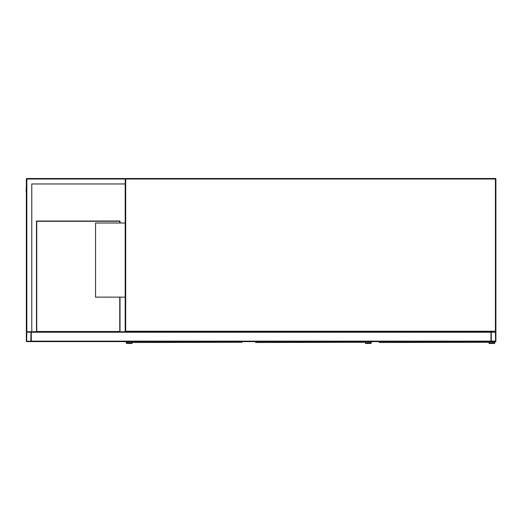 <?xml version="1.0" encoding="UTF-8"?>
<svg xmlns="http://www.w3.org/2000/svg" width="522" height="522" viewBox="0 0 522 522"><rect width="100%" height="100%" fill="white"/><g stroke="black" fill="none" stroke-linecap="round" stroke-linejoin="round"><path stroke-width="0.78" d="M31.783 331.744L490.961 331.744L490.961 341.134A0.496 0.496 0 0 0 491.45 341.629L495.404 341.629A0.496 0.496 0 0 0 495.9 341.134L495.9 332.233A0.496 0.496 0 0 0 495.404 331.744L125.698 331.744A0.496 0.496 0 0 1 125.202 331.248L125.202 179.013L124.706 178.517L26.844 178.517A0.496 0.496 0 0 0 26.348 179.013L26.348 331.248L26.844 331.744A0.496 0.496 0 0 0 26.348 332.233L26.348 341.134A0.496 0.496 0 0 0 26.844 341.629L30.798 341.629A0.496 0.496 0 0 0 31.287 341.134L31.287 332.233A0.496 0.496 0 0 0 30.798 331.744L26.844 331.744L31.783 331.744L31.783 183.959L125.202 183.959M124.706 178.517L125.202 179.013A0.496 0.496 0 0 1 125.698 178.517A0.496 0.496 0 0 0 125.202 179.013L125.698 179.013L125.698 178.517L495.404 178.517A0.496 0.496 0 0 1 495.9 179.013L495.9 331.248L495.404 331.248L495.404 179.013L125.698 179.013L125.698 331.248L495.404 331.248L495.404 331.744A0.496 0.496 0 0 0 495.9 331.248A0.496 0.496 0 0 1 495.404 331.744L491.45 331.744A0.496 0.496 0 0 0 490.961 332.233L490.961 341.629L31.287 341.629L31.287 331.744M125.202 223.005L95.546 223.005L95.546 297.142L125.202 297.142M30.798 341.316L30.981 332.233L26.844 332.051L26.655 341.134L30.798 341.316M491.267 341.134L495.593 341.134L495.404 332.051L491.267 332.233L491.267 341.134M65.518 341.629L90.972 341.629M31.783 183.959L124.954 183.959M26.844 178.517L26.844 331.744L26.348 331.248M26.348 191.372L26.348 324.325M26.348 185.936L26.1 191.372M36.481 331.744L36.481 221.028L120.008 221.028L120.008 223.005M120.008 297.142L120.008 331.744M119.766 297.142L119.766 331.496L36.729 331.496L36.729 221.276L119.766 221.276L119.766 223.005M132.242 341.629L132.262 342.504L241.954 342.256M132.014 342.256L131.994 341.629M241.973 341.629L241.947 342.301M132.242 342.432L131.994 343.483L127.055 343.483A0.868 0.868 0 0 1 126.187 342.615A0.868 0.868 0 0 1 127.055 341.753L130.265 341.629M131.629 341.629L131.629 343.111L127.055 343.111A0.496 0.496 0 0 1 126.559 342.615A0.496 0.496 0 0 1 127.055 342.119L130.637 342.119L130.637 341.629M127.055 343.111A0.496 0.496 0 0 1 126.559 342.615A0.496 0.496 0 0 1 127.055 342.119M131.994 343.483L127.055 343.483M127.055 341.753L130.265 341.753M255.813 341.629L255.826 342.504L365.517 342.256M255.584 342.256L255.565 341.629M365.537 343.483L370.483 343.483L365.537 343.483L365.511 342.301M365.909 341.629L365.909 343.111L370.483 343.111A0.496 0.496 0 0 0 370.972 342.615A0.496 0.496 0 0 0 370.483 342.119L366.894 342.119L366.894 341.629M370.483 343.483A0.868 0.868 0 0 0 371.344 342.615A0.868 0.868 0 0 0 370.483 341.753L367.266 341.629M370.483 341.753L367.266 341.753M370.483 343.111A0.496 0.496 0 0 0 370.972 342.615A0.496 0.496 0 0 0 370.483 342.119M379.377 341.629L379.396 342.504L489.081 342.256M379.148 342.256L379.129 341.629M489.101 341.629L489.101 343.483L494.047 343.483A0.868 0.868 0 0 0 494.915 342.615A0.868 0.868 0 0 0 494.047 341.753L490.837 341.629M489.473 341.629L489.473 343.111L494.047 343.111A0.496 0.496 0 0 0 494.543 342.615A0.496 0.496 0 0 0 494.047 342.119L490.465 342.119L490.465 341.629M494.047 341.753L490.837 341.753M489.101 343.483L494.047 343.483M494.047 343.111A0.496 0.496 0 0 0 494.543 342.615A0.496 0.496 0 0 0 494.047 342.119M495.9 179.013A0.496 0.496 0 0 0 495.404 178.517L495.404 179.013L495.9 179.013M125.698 331.744L125.698 331.248L125.202 331.248M490.961 341.134L31.287 341.134M490.961 332.233L31.287 332.233M26.348 179.013L125.202 179.013M241.725 342.432L241.725 341.629M365.289 342.432L365.289 341.629M488.86 342.432L488.86 341.629"/></g></svg>
